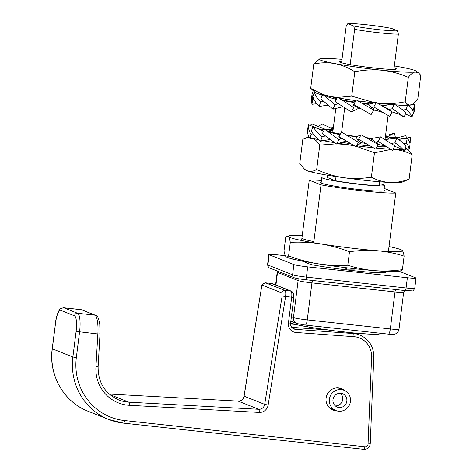 <?xml version="1.0" encoding="UTF-8"?>
<svg xmlns="http://www.w3.org/2000/svg" width="473" height="473" viewBox="0 0 473 473"><rect width="100%" height="100%" fill="white"/><g stroke="black" fill="none" stroke-linecap="round" stroke-linejoin="round"><path stroke-width="0.71" d="M383.928 190.164A32.199 2.134 -172.8 0 1 384.448 190.637A32.199 2.134 -172.8 0 1 356.24 189.206A32.199 2.134 -172.8 0 1 321.492 183.217A32.199 2.134 -172.8 0 1 320.558 182.56A32.199 2.134 -172.8 0 1 321.179 182.235M285.337 255.71L277.503 254.858A11.5 0.763 7.2 0 0 268.835 254.504A11.5 0.763 7.2 0 0 269.172 254.74L267.878 264.986L292.58 274.801L293.875 264.555A11.5 0.763 7.2 0 0 307.692 266.855L306.403 277.101L406.076 287.974L407.371 277.728L307.692 266.855M321.404 180.438A45.999 3.051 7.2 0 0 309.23 180.178L321.019 184.866A45.999 3.051 7.2 0 0 395.777 193.019L384.153 188.402M311.187 262.669L310.95 264.555A45.999 3.051 -172.8 0 0 385.708 272.714L385.873 271.384M388.392 251.459L395.777 193.019M313.705 242.744L321.019 184.866M310.95 264.555L302.005 261.001M301.614 240.497L309.23 180.178M407.371 277.728A11.5 0.763 7.2 0 0 416.039 278.077A11.5 0.763 7.2 0 0 415.702 277.846L398.952 271.189M293.875 264.555L269.172 254.74M379.47 183.636A31.626 2.099 -172.8 0 1 383.609 184.795A31.626 2.099 -172.8 0 1 384.525 185.44A31.626 2.099 -172.8 0 1 356.825 184.038A31.626 2.099 -172.8 0 1 322.692 178.155A31.626 2.099 -172.8 0 1 321.776 177.511A31.626 2.099 -172.8 0 1 327.121 177.02M327.351 175.181L327.068 177.416L335.487 180.763A28.752 1.904 7.2 0 0 379.234 185.534L379.707 181.798M354.614 29.344L353.727 26.003A25.879 1.715 7.2 0 0 378.814 29.669A25.879 1.715 7.2 0 0 397.474 30.775L398.361 34.115A28.752 1.904 -172.8 0 1 354.614 29.344L350.156 64.635M345.793 99.159L345.609 100.619M344.675 108.01L341.624 132.15M336.013 176.571L335.487 180.763M397.474 30.775L391.555 28.421A25.879 1.715 7.2 0 0 366.463 24.756A25.879 1.715 7.2 0 0 347.809 23.65L353.727 26.003M347.809 23.65L346.201 25.997L341.743 61.295A28.752 1.904 -172.8 0 0 339.342 61.88A28.752 1.904 -172.8 0 0 376.218 68.242A28.752 1.904 -172.8 0 0 396.268 69.07A28.752 1.904 -172.8 0 0 394.092 67.905M337.131 97.763L337.095 98.082M335.777 108.488L332.75 132.458M398.361 34.115L393.903 69.407M389.486 104.379L389.433 104.77M388.091 115.388L385.099 139.068M384.236 145.938L384.123 146.825M347.767 407.513A10.926 10.56 -68.3 0 1 335.871 410.546A10.926 10.56 -68.3 0 1 332.052 393.276A10.926 10.56 -68.3 0 1 343.942 390.243A10.926 10.56 -68.3 0 1 347.767 407.513M345.077 405.077A7.19 6.947 -68.3 0 1 337.255 407.076A7.19 6.947 -68.3 0 1 334.736 395.712A7.19 6.947 -68.3 0 1 342.564 393.713A7.19 6.947 -68.3 0 1 345.077 405.077M340.365 393.246A7.19 6.947 -68.3 0 1 335.333 405.905M344.462 390.462A11.5 11.116 111.7 0 0 341.411 388.617A11.5 11.116 111.7 0 0 338.603 387.919A11.5 11.116 111.7 0 0 326.37 396.622A11.5 11.116 111.7 0 0 332.915 409.99A11.5 11.116 111.7 0 0 335.724 410.688A11.5 11.116 111.7 0 0 336.404 410.741M265.56 282.848L285 290.499C285.775 291.185 285.958 293.266 285.556 296.725L268.126 405.054A8.626 8.337 -68.3 0 1 259.222 412.426L129.389 405.308A37.379 36.125 -68.3 0 1 127.503 405.154A37.379 36.125 -68.3 0 1 95.942 366.817L97.846 333.956L100.028 333.849L99.768 323.975C98.538 317.797 97.154 314.906 95.617 315.314A2.873 2.779 -68.3 0 0 94.913 315.136L81.894 309.856A2.873 2.779 111.7 0 0 81.19 309.685L63.89 307.799A2.873 2.779 111.7 0 0 60.757 310.341A14.373 3.565 -83.8 0 0 55.53 323.207L52.296 348.826A60.378 58.35 111.7 0 0 88.138 411.274C63.997 402.151 48.453 375.071 52.213 348.767L72.883 357.003L76.336 357.582A57.505 55.572 111.7 0 0 124.523 420.544L364.902 446.766A2.873 2.779 111.7 0 0 368.047 443.97L371.601 357.038A20.126 19.452 111.7 0 0 353.91 336.681L295.938 332.46A8.626 8.337 -68.3 0 1 288.418 322.988L291.652 297.387A5.753 1.425 -83.8 0 0 291.001 291.149L271.786 283.516A2.873 2.779 -68.3 0 1 272.489 283.688L271.691 283.493A5.753 1.425 -83.8 0 0 271.591 283.493M124.523 420.544A2.873 0.715 -83.8 0 1 123.524 423.128A2.873 0.715 -83.8 0 1 123.477 423.116A60.378 58.35 -68.3 0 1 108.725 419.456A60.378 58.35 -68.3 0 1 72.883 357.003L76.118 331.39L97.846 333.956C98.615 325.53 97.006 315.178 94.913 315.136L77.613 313.25A17.253 4.281 96.2 0 1 79.57 331.963L76.336 357.582M292.533 328.144L295.513 329.332A5.753 5.558 111.7 0 1 293.916 328.966C291.433 327.688 290.321 325.726 290.588 323.077L293.822 297.476L282.115 296.051L281.884 292.941L262.669 285.308A2.873 2.779 -68.3 0 1 265.785 282.86L271.786 283.516A5.753 1.425 -83.8 0 0 271.691 283.493L265.69 282.836C262.367 284.131 260.954 285.787 261.445 287.815L244.098 396.203A5.753 5.558 -68.3 0 1 238.161 401.116A2.873 0.704 -86.9 0 0 238.102 401.104A2.873 0.704 -86.9 0 0 238.043 401.11M295.146 324.36L290.54 324.023M291.723 327.316L327.736 329.941M357.02 136.555A30.189 1.998 -172.8 0 1 353.095 136.023A30.189 1.998 -172.8 0 1 346.13 134.994M340.347 134.025A30.189 1.998 -172.8 0 1 329.096 131.015A30.189 1.998 -172.8 0 1 332.992 130.524M317.986 126.374L322.314 124.08L333.175 129.099M333.093 129.726L328.25 129.501A37.663 2.495 -172.8 0 0 326.382 129.466A37.663 2.495 -172.8 0 0 325.737 129.466L325.016 129.478M330.905 128.053L333.43 127.101M385.578 135.308L388.794 134.858L394.441 132.996L387.446 136.732L385.448 136.336M395.422 137.596L394.441 132.996M406.277 138.092L406.017 135.544L395.227 138.323M394.381 138.423L387.446 136.732M409.979 143.733L410.517 137.412L398.42 139.34M410.304 142.314L409.695 142.414M405.142 148.522L408.92 150.154L409.92 145.359C410.31 143.195 409.417 140.848 407.247 138.329L398.479 139.387M408.92 150.154C409.316 147.99 408.424 145.649 406.254 143.124L407.247 138.329M406.254 143.124L403.516 143.526M394.659 146.299L398.987 147.984L404.285 150.875L406 146.187C403.989 143.691 400.891 141.007 396.717 138.14L385.052 139.559M404.285 150.875C402.269 148.38 399.177 145.696 394.996 142.828L396.717 138.14M394.996 142.828L391.277 143.449L394.854 145.909L380.517 136.88L370.625 138.648L375.751 142.16L378.252 141.462L380.517 136.88M394.854 145.909L392.584 150.491L378.252 141.462M375.751 142.16L377.442 142.929L378.181 144.561L361.124 134.746L356.145 136.939L357.635 140.091L358.558 139.239L361.124 134.746M367.314 138.293L370.625 138.648M378.181 144.561L375.615 149.054L358.558 139.239M367.338 144.271L364.251 143.142L361.029 142.763L359.468 140.924L358.516 142.349L341.482 132.056L338.922 136.496L339.691 137.566L341.376 138.429L338.851 139.612L324.59 129.224L327.091 130.725C329.303 132.068 332.336 133.132 336.185 133.912L340.034 134.574M346.39 135.219L356.145 136.939M359.468 140.924L357.635 140.091M358.516 142.349L355.95 146.796L338.922 136.496M338.851 139.612L336.593 144.046L322.326 133.652L324.59 129.224M325.182 136.005L322.184 136.768C318.033 133.315 314.977 129.951 313.008 126.675L323.633 131.098M322.184 136.768L320.475 141.232C316.331 137.779 313.274 134.415 311.305 131.139L313.008 126.675M313.185 133.877L311.051 134.243C308.922 130.956 308.077 127.805 308.514 124.801L321.794 129.915A37.663 2.495 -172.8 0 1 322.497 129.679L324.448 129.496M322.001 130.465L321.77 130.288A37.663 2.495 -172.8 0 1 321.794 129.915M311.051 134.243L310.069 138.778C307.941 135.491 307.095 132.339 307.533 129.336L308.514 124.801M307.521 132.375L307.143 132.428L307.42 130.773M310.264 125.481L311.778 123.891L325.737 129.466M307.143 132.428L306.947 137.064L308.946 136.833M385.347 137.14A30.189 1.998 -172.8 0 1 389.001 138.583A30.189 1.998 -172.8 0 1 384.218 139.056M372.57 138.299A30.189 1.998 -172.8 0 1 366.208 137.655M361.029 142.763L355.95 146.796M344.793 140.191L341.376 138.429M346.076 140.978L336.593 144.046M329.87 139.523A28.752 1.904 -172.8 0 1 329.817 139.5L320.475 141.232M316.792 137.903L313.203 138.37M312.937 138.406L310.069 138.778M354.318 102.008A30.189 1.998 -172.8 0 1 352.255 101.701A30.189 1.998 -172.8 0 1 341.914 99.939M336.693 98.798A30.189 1.998 -172.8 0 1 333.341 97.432A30.189 1.998 -172.8 0 1 333.725 97.172M401.967 105.189L400.306 105.52L399.283 105.065M413.301 104.503L413.284 104.042M412.385 115.725L414.088 112.184L414.655 107.33L414.242 104.373L409.464 105.024M414.088 112.184L413.68 109.228L414.242 104.373M413.68 109.228L411.959 109.494M405.462 113.94L412.018 117.032L413.355 112.278C412.639 109.973 410.706 107.477 407.566 104.793L397.19 105.999M412.018 117.032C411.303 114.72 409.376 112.225 406.23 109.547L407.566 104.793M406.23 109.547L402.901 110.043M392.064 111.941L399.082 114.23L404.037 117.257L406.029 112.615C403.031 109.961 399.094 107.123 394.216 104.113L382.196 105.763L388.995 109.393L392.223 108.749L394.216 104.113M404.037 117.257C401.039 114.596 397.101 111.764 392.223 108.749M388.995 109.393L390.497 110.108L392.117 111.841L376.23 102.422L374.515 102.848M374.326 102.895L368.42 104.35L371.973 107.72L373.794 106.963L376.23 102.422M392.117 111.841L389.681 116.376L373.794 106.963M371.973 107.72L373.771 108.524L373.741 110.067L356.346 99.992L353.863 102.464L354.129 103.8M362.543 103.634L368.42 104.35M373.741 110.067L371.139 114.537L361.023 108.731L353.745 104.456L356.346 99.992M353.745 104.456L353.585 105.402L355.389 106.254L353.698 107.572L337.592 97.184L335.132 101.612L337.592 103.339M340.601 99.289C340.229 99.49 342.535 100.229 347.519 101.512L353.863 102.464M353.698 107.572L351.232 112.006L335.132 101.612M338.089 103.682L335.032 104.734L322.817 94.429L327.978 96.935L336.273 99.555M335.032 104.734L332.992 109.174L320.783 98.869L322.817 94.429L310.678 88.427L313.759 64.05L319.695 58.894A48.879 3.24 7.2 0 0 334.825 63.595A48.879 3.24 7.2 0 0 382.095 70.264C372.966 69.425 363.867 69.927 354.791 71.778C348.453 67.751 341.796 65.026 334.825 63.595C327.819 62.395 320.8 62.542 313.759 64.05M320.588 101.979C317.288 98.585 315.184 95.304 314.279 92.14L312.884 96.634C313.788 99.797 315.893 103.079 319.198 106.472L320.588 101.979L323.319 101.411M319.086 94.05L322.391 95.363M314.019 99.507L312.57 99.732L312.009 94.464L313.138 90.922M326.536 95.8L327.133 96.031A37.663 2.495 -172.8 0 1 327.47 95.989M326.405 96.173A37.663 2.495 -172.8 0 1 327.133 96.031M312.57 99.732L311.944 104.308L311.382 99.04L312.009 94.464M385.223 105.343A30.189 1.998 -172.8 0 1 380.83 105.053M369.827 104.001A30.189 1.998 -172.8 0 1 361.443 102.996M383.975 112.881L376.147 110.38L373.705 110.132M360.816 108.619L358.658 108.335L355.389 106.254M358.658 108.335L351.232 112.006M342.754 106.78L332.992 109.174M327.647 105.166L319.198 106.472M316.774 103.735L311.944 104.308M386.128 146.636A28.752 1.904 -172.8 0 1 379.115 146.713A28.752 1.904 -172.8 0 1 377.022 146.589M370.43 146.056A28.752 1.904 -172.8 0 1 358.528 144.75M350.588 143.686A28.752 1.904 -172.8 0 1 341.914 142.326M309.301 137.501L304.713 138.477L302.803 139.405L299.722 163.776L304.736 169.375L307.651 170.96A48.879 3.24 -172.8 0 1 305.653 170.067L304.736 169.381M409.11 179.149C402.606 181.597 396.138 182.708 389.693 182.489A48.879 3.24 -172.8 0 0 401.991 182.241L409.11 179.149L412.19 154.777C406.384 151.691 400.276 149.923 393.861 149.474L393.104 149.444M391.053 149.433L374.445 152.814L356.465 146.388M371.37 177.186C362.105 178.699 352.805 178.859 343.475 177.665A48.879 3.24 -172.8 0 0 389.693 182.489C383.278 182.04 377.17 180.272 371.37 177.186L374.445 152.814M316.674 169.5C313.564 171.332 310.554 171.817 307.651 170.96A48.879 3.24 -172.8 0 0 343.475 177.665C334.175 176.24 325.241 173.52 316.674 169.5L319.754 145.128C317.342 141.427 314.693 139.032 311.825 137.945A48.879 3.24 7.2 0 0 318.743 139.736M320.877 140.191A48.879 3.24 7.2 0 0 334.429 142.651M337.083 143.077A48.879 3.24 7.2 0 0 347.643 144.649A48.879 3.24 7.2 0 0 353.633 145.465M356.506 145.838A48.879 3.24 7.2 0 0 373.451 147.801M376.177 148.079A48.879 3.24 7.2 0 0 390.864 149.297M393.11 149.433A48.879 3.24 7.2 0 0 393.861 149.474A48.879 3.24 7.2 0 0 403.209 149.634M404.782 149.515A48.879 3.24 7.2 0 0 406.26 148.481M354.354 145.879L347.643 144.649L337.184 143.851M336.273 143.845L319.754 145.128M407.791 149.669L412.19 154.777M341.985 59.338A48.879 3.24 7.2 0 0 320.546 58.676A48.879 3.24 7.2 0 0 319.695 58.894M411.776 104.823A48.879 3.24 -172.8 0 1 410.925 105.041C408.814 105.284 406.91 104.196 405.225 101.772L408.305 77.401C399.933 73.717 391.195 71.34 382.095 70.264A48.879 3.24 7.2 0 0 415.093 72.026A48.879 3.24 7.2 0 0 416.039 71.068A48.879 3.24 7.2 0 0 400.82 67.107A48.879 3.24 -172.8 0 0 394.34 65.954M357.848 100.879A48.879 3.24 -172.8 0 0 375.887 103.067L351.711 96.149L354.791 71.778M405.225 101.772C396.155 103.622 387.056 104.125 377.927 103.28A48.879 3.24 -172.8 0 1 377.702 103.262M310.678 88.427L315.29 92.542M412.036 104.71L410.925 105.041A48.879 3.24 -172.8 0 1 408.104 105.26M407.43 105.278A48.879 3.24 -172.8 0 1 395.357 104.823M393.95 104.728A48.879 3.24 -172.8 0 1 377.927 103.28M355.98 100.625A48.879 3.24 -172.8 0 1 338.81 98.047M337.255 97.787A48.879 3.24 -172.8 0 1 330.651 96.61A48.879 3.24 -172.8 0 1 323.508 95.15M322.586 94.937A48.879 3.24 -172.8 0 1 315.432 92.649M337.799 97.391L330.651 96.61L322.864 94.446M351.711 96.149L337.888 97.397M412.208 104.634L417.712 99.667L420.787 75.296L418.617 73.008L415.093 72.026C412.953 72.499 410.688 74.291 408.305 77.401M313.853 241.573A43.699 2.897 -172.8 0 1 302.058 238.286A43.699 2.897 -172.8 0 1 302.028 238.25M285.881 256.555L286.614 257.052A57.505 3.814 7.2 0 0 317.773 263.751A57.505 3.814 7.2 0 0 374.687 270.645A57.505 3.814 -172.8 0 0 398.798 271.224L400.862 270.769L402.405 269.634C393.122 270.97 383.881 271.307 374.687 270.645C365.511 269.835 356.547 268.031 347.785 265.241L349.488 251.731C339.969 248.112 330.237 245.481 320.292 243.826C310.329 242.318 300.325 241.821 290.286 242.336C289.789 239.444 289.163 237.547 288.4 236.63L287.247 236.204L285.704 237.34L283.995 250.85C284.492 253.741 285.118 255.645 285.881 256.555C286.662 257.324 287.56 257.087 288.577 255.852L290.286 242.336M402.405 269.634L404.113 256.118C395.351 253.327 386.382 251.53 377.206 250.72C368.012 250.051 358.776 250.388 349.488 251.731M389.013 246.551A57.505 3.814 -172.8 0 1 401.488 249.921L402.227 250.412C402.984 251.323 403.617 253.226 404.113 256.118M347.785 265.241C337.74 265.755 327.742 265.258 317.773 263.751C307.828 262.101 298.096 259.47 288.577 255.852M345.988 267.683L345.852 268.729L346.248 269.161L346.431 267.736M346.248 269.161L354.697 269.125L354.75 268.705M401.488 249.921A57.505 3.814 -172.8 0 1 402.227 250.412A57.505 3.814 -172.8 0 1 377.206 250.72A57.505 3.814 -172.8 0 1 320.292 243.826A57.505 3.814 -172.8 0 1 288.4 236.63A57.505 3.814 -172.8 0 1 289.31 235.749A57.505 3.814 -172.8 0 1 302.229 235.584M293.768 259.245L289.937 258.778L290.002 258.264M289.937 258.778L292.255 258.873M380.138 333.223A45.999 3.051 -172.8 0 1 342.606 331.792A45.999 3.051 -172.8 0 1 290.593 323.024M267.541 264.75A11.5 0.763 7.2 0 0 267.878 264.986A2.873 2.779 -68.3 0 0 269.58 267.96C269.007 268.321 268.321 267.251 267.541 264.75L268.835 254.504M305.162 325.028A5.753 1.425 -83.8 0 0 305.256 325.052A5.753 1.425 -83.8 0 0 307.255 319.884L390.32 328.942A5.753 1.425 96.2 0 1 388.321 334.115A5.753 1.425 96.2 0 1 388.227 334.092M292.58 274.801A11.5 0.763 7.2 0 0 306.403 277.101A2.873 0.715 -83.8 0 1 305.404 279.685C300.686 279.2 296.979 278.567 294.289 277.775A2.873 2.779 -68.3 0 1 292.58 274.801M395.7 289.535A2.873 0.715 -83.8 0 0 394.99 291.942A11.5 0.763 -172.8 0 0 403.658 292.29L398.981 329.297A11.5 0.763 7.2 0 1 390.32 328.942L394.99 291.942L311.932 282.884L307.255 319.884A11.5 0.763 7.2 0 1 293.437 317.584L298.108 280.584L277.521 272.401L275.925 285.053M291.386 316.768L293.437 317.584A5.753 5.558 -68.3 0 0 296.849 323.532L290.83 321.137M305.357 279.673A2.873 0.715 -83.8 0 0 305.404 279.685L405.077 290.558L412.314 290.865C412.716 291.279 413.526 290.434 414.744 288.323A11.5 0.763 7.2 0 1 406.076 287.974A2.873 0.715 96.2 0 1 405.077 290.558A2.873 0.715 96.2 0 1 405.03 290.546L305.452 279.685M312.641 280.477A2.873 0.715 -83.8 0 0 311.932 282.884A11.5 0.763 -172.8 0 1 298.108 280.584A2.873 2.779 111.7 0 0 297.629 278.585M277.373 271.059A2.873 2.779 111.7 0 1 277.521 272.401A11.5 0.763 -172.8 0 1 277.19 272.17L275.576 284.917M95.942 366.817L98.124 366.711C98.029 382.491 104.905 393.571 118.747 399.939A34.499 33.346 111.7 0 0 127.172 402.032A34.499 33.346 111.7 0 0 128.916 402.174L258.749 409.293A5.753 5.558 111.7 0 0 264.685 404.38L282.115 296.051M290.588 323.077L288.418 322.988M109.842 394.594L128.916 402.174A2.873 0.704 -86.9 0 1 129.389 405.308M259.222 412.426A2.873 0.704 -86.9 0 0 258.749 409.293L238.161 401.116L109.21 394.044L238.102 401.104C241.206 401.033 243.175 399.383 244.015 396.143L261.445 287.815M244.015 396.143L264.685 404.38L268.126 405.054M295.938 332.46A2.873 0.704 94.2 0 0 295.513 329.332L353.491 333.554L351.451 332.744M353.91 336.681A2.873 0.704 94.2 0 0 353.491 333.554A23 22.231 -68.3 0 1 359.882 335.02L355.016 333.087M76.118 331.39A14.373 3.565 -83.8 0 0 74.486 315.793L60.757 310.341M74.486 315.793A2.873 2.779 -68.3 0 1 77.613 313.25L63.89 307.799A17.253 4.281 96.2 0 0 63.601 307.722L80.907 309.614M52.213 348.767L55.53 323.207M123.571 423.128L363.855 449.338A2.873 0.715 -83.8 0 0 363.903 449.35A2.873 0.715 -83.8 0 0 364.902 446.766M88.138 411.274L108.725 419.456L123.524 423.128L363.903 449.35C367.58 449.338 369.691 447.493 370.235 443.816L368.047 443.97M370.235 443.816L373.788 356.884L371.601 357.038M272.489 283.688L291.705 291.327A2.873 2.779 111.7 0 0 291.001 291.149L285 290.499A2.873 2.779 111.7 0 0 281.884 292.941M262.669 285.308C262.225 285.32 261.847 286.177 261.528 287.868M290.582 323.1L297.795 324.963L313.664 327.866L334.458 330.822L354.579 333.045L370.797 334.21L378.022 334.245L381.912 333.412M398.981 329.297C398.154 333.022 395.623 333.855 395.806 333.755L394.884 334.121C394.192 334.541 392.005 334.541 388.321 334.115L305.256 325.052L296.849 323.532M414.744 288.323L416.039 278.077M269.58 267.96L294.289 277.775M277.19 272.17L277.066 270.934M403.658 292.29L404.622 290.511M383.828 190.962L384.525 185.44M311.518 327.517L311.364 328.747M357.156 333.282L357.08 333.908M321.078 183.033L321.776 177.511M335.871 410.546L329.906 408.175M343.942 390.243L337.976 387.866M55.447 323.148C56.252 314.663 59.858 308.331 60.645 308.627L63.601 307.722M373.788 356.884C373.7 346.532 369.07 339.242 359.882 335.02M291.705 291.327L293.538 293.23L293.822 297.476M81.894 309.856L95.617 315.314M98.124 366.711L100.028 333.849M400.306 137.016C395.333 137.803 391.502 137.803 388.812 137.022M399.443 139.18L398.236 139.21M377.696 144.502C378.359 144.383 383.828 145.607 385.572 146.417L389.456 148.356M360.58 108.471L361.023 108.731M308.567 136.874L304.713 138.477M416.039 71.068L418.617 73.008M289.31 235.749L287.247 236.204"/></g></svg>
